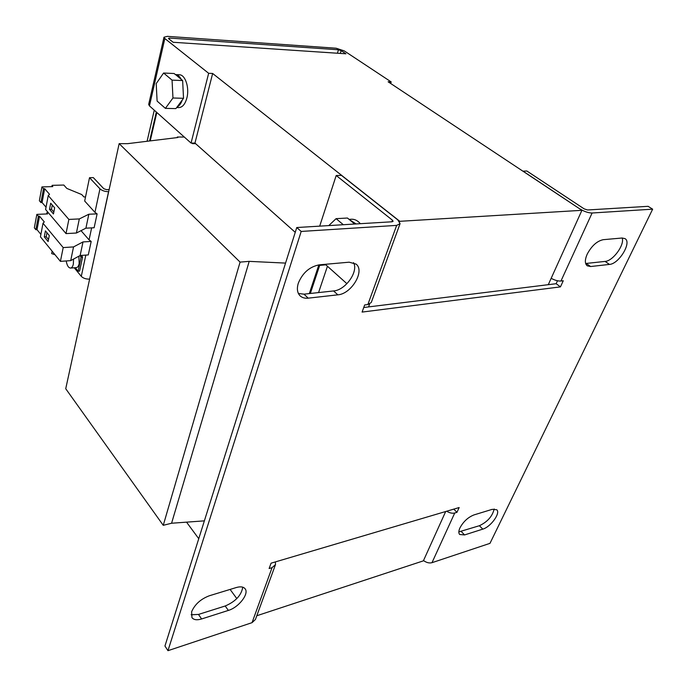 <?xml version="1.0" encoding="UTF-8"?>
<svg xmlns="http://www.w3.org/2000/svg" width="687" height="687" viewBox="0 0 687 687"><rect width="100%" height="100%" fill="white"/><g stroke="black" fill="none" stroke-linecap="round" stroke-linejoin="round"><path stroke-width="1.03" d="M209.312 595.775C200.69 599.064 194.799 604.397 191.621 611.774L191.956 617.63C193.751 619.914 196.971 620.361 201.609 618.961L228.367 610.417C238.733 607.437 249.415 593.637 245.079 588.75C243.421 586.741 240.502 586.337 236.302 587.531L209.312 595.775M603.22 239.686C596.977 241.043 591.636 245.869 587.196 254.173C584.749 259.849 584.766 263.731 587.256 265.826L590.614 266.53L609.455 264.418C618.901 263.997 632.04 242.425 625.024 238.638L622.096 238.011L603.22 239.686M319.275 264.839C309.605 266.711 302.615 272.825 298.313 283.181C296.647 288.72 297.265 292.963 300.159 295.899C302.194 297.746 304.873 298.502 308.205 298.158L337.832 294.835C351.383 294.019 365.226 270.936 356.072 264.091L349.159 262.194L319.275 264.839M473.987 514.915C468.053 517.259 463.364 521.588 459.938 527.899C458.572 530.957 458.487 533.155 459.68 534.486L464.584 534.933L482.781 529.127C490.733 526.938 500.832 512.983 496.744 509.754L492.253 509.333L473.987 514.915M351.031 219.256L351.856 219.213C354.964 219.23 357.798 220.725 360.349 223.687M354.698 224.031L349.365 219.617L356.106 223.945M176.679 107.541L178.663 107.593C182.39 107.49 185.129 104.269 186.89 97.932C189.586 87.876 185.37 74.814 179.496 74.78L179.204 74.763M181.325 79.469L175.554 74.6C177.804 74.831 179.719 76.455 181.325 79.469L182.648 80.559L183.523 98.31L182.338 99.907C181.042 103.574 179.273 105.953 177.048 107.043L175.889 108.606L165.395 108.366L172.961 97.992L183.523 98.31M81.882 260.347L80.705 265.921M73.535 259.093L73.346 264.1C72.762 266.616 71.8 267.947 70.452 268.076C68.365 267.767 66.957 265.388 66.227 260.948M70.606 268.067L76.248 267.629C77.605 267.501 78.576 266.178 79.151 263.662L78.893 256.174M454.734 513L456.958 512.339L459.165 507.53L271.064 563.185L269.124 568.535L272.061 567.66L252.043 622.662L167.963 650.683L301.189 231.442L396.665 225.388L367.846 304.564L364.668 304.951L362.092 312.078L560.446 286.883L563.263 280.751L560.961 281.026L592.108 213.004L652.65 209.166L489.977 543.357L431.986 562.687L454.734 513C452.295 513.584 449.607 512.991 446.679 511.222M453.789 509.119L456.958 512.339M423.501 560.558C426.472 562.662 429.298 563.374 431.986 562.687M522.901 171.175L526.843 170.994L584.156 208.865L587.531 209.973L648.107 206.323L652.65 209.166M522.936 171.089L580.214 209.183M592.108 213.004C588.424 212.953 584.474 211.648 580.257 209.097M551.172 278.312C554.838 280.305 558.102 281.206 560.961 281.026M560.446 286.883L556.152 283.705L557.492 280.768M556.152 283.705L363.741 307.51M391.891 221.789L392.466 220.209L336.201 175.511L341.456 175.391L397.79 219.892L400.074 223.661L396.665 225.388M367.846 304.564L371.272 302.478L399.971 223.928M392.466 220.209L393.11 221.274L392.131 221.772L296.758 227.526L301.189 231.442M296.758 227.526L164.949 646.02L167.963 650.683M230.102 589.429L236.817 598.592M252.043 622.662L255.435 619.459L275.341 565.006M275.418 561.897L275.478 564.611L272.061 567.66M191.115 614.771L198.483 614.436L225.199 605.994C235.572 601.529 241.429 595.26 242.751 587.179M585.659 263.499L605.11 261.412C612.933 261.043 624.775 244.907 622.207 238.003M298.398 293.469L303.989 294.165L333.573 290.945C345.475 290.206 358.743 271.502 353.539 262.657M458.839 531.884L479.397 525.718C487.504 521.871 492.433 516.289 494.159 508.973M399.628 221.807L399.808 221.308L581.923 210.316L548.286 284.676M368.567 306.917L369.589 304.135M325.269 264.306L346.926 283.697M445.683 511.523L423.372 560.85L256.792 615.75M581.923 210.316L388.112 81.787L391.195 81.933L344.23 50.872L336.123 48.219L167.396 36.351L163.987 37.218L148.675 104.441L149.457 105.892L164.837 38.532L163.987 37.218M186.555 522.154L198.749 538.702M399.808 221.308L212.644 73.475L194.962 143.085L295.247 232.326M168.736 38.798L168.452 38.36L169.586 38.068L338.468 49.773L341.173 50.658L345.913 53.801L173.141 42.276L168.736 38.798M164.837 38.532L208.65 73.286L191.055 143.076L194.962 143.085M212.644 73.475L208.65 73.286M336.201 175.511L319.687 226.143M191.055 143.076L149.457 105.892M390.671 83.488L391.195 81.933M204.374 520.858L171.578 523.236L163.248 525.323L65.729 388.73L119.152 143.652L127.679 143.652L177.873 137.512L177.315 137.005L184.296 137.039M285.56 263.095L249.201 261.361L240.081 262.108L119.152 143.652M319.103 264.856L319.687 265.38L325.861 264.83M191.879 143.076L192.515 143.643L195.597 143.643M318.57 292.576L327.441 266.247M156.825 112.479L150.221 140.895M318.845 264.881L309.322 293.581M171.578 523.236L249.201 261.361M310.344 293.469L319.687 265.38M177.315 137.005L177.169 137.598M240.081 262.108L163.248 525.323M343.328 224.718L336.098 218.655L347.45 218.028L349.365 219.617M89.628 279.102L108.563 191.69C104.905 191.613 102.045 190.66 99.967 188.831L89.516 177.693L93.32 177.615L103.797 188.719L106.648 189.672L109.139 189.595M147.087 141.282L154.266 110.186M177.048 107.043L182.338 99.907M183.386 95.579L182.776 83.299M172.961 97.992L172.059 80.121L163.592 73.028L174.129 73.518L175.425 74.591M149.62 140.972L156.335 112.041M336.098 218.655L328.764 225.594M74.239 267.793L81.289 276.354C83.239 278.278 85.978 279.197 89.508 279.111M163.592 73.028L156.207 83.608L157.108 101.075L165.395 108.366M172.059 80.121L182.648 80.559M91.637 227.878L89.07 239.9L91.191 241.429L88.288 254.929L80.147 255.495L83.007 241.927L91.191 241.429M99.967 188.831L94.943 212.36L97.107 213.872L94.128 227.74L85.901 228.178L88.838 214.232L97.107 213.872M48.184 212.558L46.939 212.609L47.592 213.915L36.84 214.378L38.386 216.242L39.528 216.19L44.294 221.91L43.006 223.249L40.439 236.809L60.413 261.369L70.709 260.631L80.147 255.495M36.84 214.378L34.35 227.844L35.879 229.724L37.021 229.664L40.894 234.413M43.006 223.249L63.195 247.586L73.535 246.916L83.007 241.927M89.07 239.9L81.04 230.66M85.54 196.903L83.908 196.954L81.719 194.55L66.837 188.427L63.805 185.043L52.109 185.344L52.787 186.615L41.924 186.907L43.504 188.727L44.664 188.693L49.533 194.301L48.227 195.572L45.6 209.509L66.012 233.597L76.403 233.022L85.901 228.178M41.924 186.907L39.365 200.733L40.928 202.571L42.079 202.536L46.038 207.191M48.227 195.572L68.863 219.419L79.314 218.93L88.838 214.232M94.943 212.36L84.681 201.025L89.516 177.693M70.709 260.631L73.535 246.916M60.413 261.369L63.195 247.586M48.124 241.549L49.284 235.547L45.419 230.866L44.277 236.843L48.124 241.549M37.021 229.664L39.528 216.19M38.386 216.242L35.879 229.724M46.939 212.609L46.682 213.958M76.403 233.022L79.314 218.93M66.012 233.597L68.863 219.419M53.449 213.975L54.642 207.809L50.692 203.215L49.516 209.363L53.449 213.975M42.079 202.536L44.664 188.693M43.504 188.727L40.928 202.571M52.109 185.344L51.868 186.641M48.511 239.548L46.201 236.74L44.277 236.843M46.965 232.747L46.201 236.74M53.826 212.043L51.465 209.286L49.516 209.363M52.281 205.061L51.465 209.286M75.209 267.715L78.112 271.236L79.598 271.116L82.595 257.007L81.255 255.418M79.864 255.65L81.092 257.11L82.595 257.007M78.112 271.236L81.092 257.11M52.143 251.193L51.671 253.597L54.994 254.705M228.367 610.417L225.199 605.994M201.609 618.961L198.483 614.436M609.455 264.418L605.11 261.412M590.614 266.53L586.26 263.464M337.832 294.835L333.573 290.945M308.205 298.158L303.989 294.165M482.781 529.127L479.397 525.718M464.584 534.933L461.2 531.463M341.173 50.658L340.314 53.431M337.403 53.234L338.468 49.773M169.586 38.068L169.311 39.253M85.823 255.1L81.289 276.354M351.856 219.213L349.073 219.368M179.496 74.78L175.554 74.6"/></g></svg>
